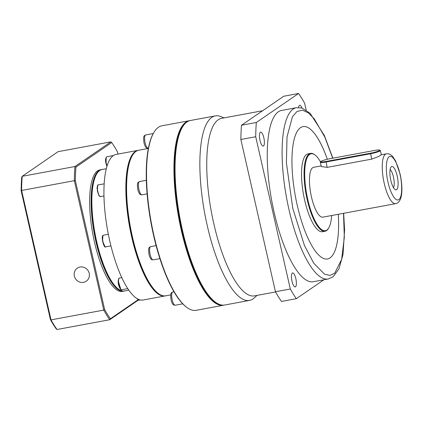 <?xml version="1.0" encoding="UTF-8"?>
<svg xmlns="http://www.w3.org/2000/svg" width="423" height="423" viewBox="0 0 423 423"><rect width="100%" height="100%" fill="white"/><g stroke="black" fill="none" stroke-linecap="round" stroke-linejoin="round"><path stroke-width="0.63" d="M262.604 110.741L221.578 118.35A90.273 27.093 79.5 0 0 213.816 223.746A90.273 27.093 79.5 0 0 254.503 295.867L275.569 291.96M224.084 117.885L220.743 116.552A93.832 28.161 79.5 0 0 215.286 115.891A93.832 28.161 79.5 0 0 207.212 225.448A93.832 28.161 79.5 0 0 249.507 300.415A93.832 28.161 79.5 0 0 254.366 297.845L257.004 295.402M215.286 115.891L190.482 120.497A93.832 28.161 79.5 0 0 186.966 121.983A93.832 28.161 79.5 0 0 182.636 126.794A93.832 28.161 79.5 0 0 182.408 230.049A93.832 28.161 79.5 0 0 215.122 301.948A93.832 28.161 79.5 0 0 224.703 305.015L249.507 300.415M295.83 278.604A7.128 2.141 -100.5 0 1 295.217 286.926A7.128 2.141 -100.5 0 1 292.002 281.232A7.128 2.141 -100.5 0 1 292.616 272.909A7.128 2.141 -100.5 0 1 295.83 278.604M263.836 137.776A7.128 2.141 -100.5 0 1 263.222 146.099A7.128 2.141 -100.5 0 1 260.008 140.404A7.128 2.141 -100.5 0 1 260.621 132.082A7.128 2.141 -100.5 0 1 263.836 137.776M182.636 126.794L182.107 127.661A93.044 27.923 79.5 0 0 179.394 217.988A93.044 27.923 79.5 0 0 214.313 301.329L215.122 301.948M328.195 278.979L313.337 281.734A87.106 26.141 -100.5 0 1 274.078 212.14A87.106 26.141 -100.5 0 1 281.57 110.445L296.428 107.691A87.106 26.141 -100.5 0 0 288.93 209.385A87.106 26.141 -100.5 0 0 328.195 278.979L333.213 276.653L338.95 268.838L343.021 254.477L344.571 229.938L343.672 213.287M327.545 258.966A67.31 20.204 79.5 0 0 338.289 214.287A67.31 20.204 -100.5 0 1 327.555 258.961A67.31 20.204 -100.5 0 1 297.216 205.187A67.31 20.204 -100.5 0 1 303.005 126.604A67.31 20.204 -100.5 0 1 327.344 159.275M331.664 215.519A39.117 11.738 -100.5 0 1 328.655 228.066L328.333 228.584A39.593 11.881 -100.5 0 1 325.023 231.244A39.593 11.881 -100.5 0 1 307.177 199.614A39.593 11.881 -100.5 0 1 310.588 153.385A39.593 11.881 -100.5 0 1 314.627 154.681L315.114 155.051A39.117 11.738 -100.5 0 1 320.528 161.956M325.023 231.244L322.485 231.714A39.593 11.881 -100.5 0 1 304.639 200.084A39.593 11.881 -100.5 0 1 308.044 153.856L310.588 153.385M328.655 228.066A39.117 11.738 -100.5 0 1 307.754 199.439A39.117 11.738 -100.5 0 1 315.114 155.051M379.711 150.075L380.272 150.424A7.921 0.999 167.2 0 1 380.362 150.535L381.329 154.781L378.411 156.6L371.738 159.111L327.175 167.376L321.321 166.556L320.359 162.31A7.921 0.999 167.2 0 1 320.396 162.168L320.75 161.612A7.445 0.941 167.2 0 1 329.972 158.72L374.535 150.456A7.445 0.941 167.2 0 1 379.711 150.075A7.445 0.941 167.2 0 1 370.537 153.2L325.98 161.464A7.445 0.941 167.2 0 1 320.75 161.612M395.653 203.648C402.728 202.379 403.172 188.113 400.073 173.948L395.579 160.93L392.925 156.838C390.937 154.469 388.769 153.464 386.411 153.819A25.338 7.603 -100.5 0 0 384.232 183.402A25.338 7.603 -100.5 0 0 395.653 203.648L322.871 217.147A25.338 7.603 -100.5 0 1 311.45 196.901A25.338 7.603 -100.5 0 1 313.628 167.318L321.179 165.916M397.192 175.994A11.876 3.564 -100.5 0 1 395.5 189.784A11.876 3.564 -100.5 0 1 390.815 180.372A11.876 3.564 -100.5 0 1 391.238 166.815A11.876 3.564 -100.5 0 1 397.192 175.994M393.501 187.706A9.898 2.972 79.5 0 0 393.443 176.957A9.898 2.972 79.5 0 0 390.122 169.475M240.867 139.49L255.719 136.735L290.315 289.004A120.359 36.124 -100.5 0 0 296.349 298.686L281.491 301.44A120.359 36.124 -100.5 0 1 275.458 291.759L240.867 139.49A120.359 36.124 -100.5 0 1 241.464 125.256L283.711 96.248L298.564 93.494A120.359 36.124 -100.5 0 1 304.597 103.17L306.173 110.096M290.315 289.004L275.458 291.759M296.349 298.686L323.881 279.777M298.564 93.494L256.317 122.501L241.464 125.256M255.719 136.735A120.359 36.124 -100.5 0 1 256.317 122.501M298.596 107.511A7.128 2.141 -100.5 0 1 299.695 105.253A7.128 2.141 -100.5 0 1 302.038 108.087M327.328 159.281A67.31 20.204 79.5 0 0 303 126.604M380.362 150.535A7.921 0.999 167.2 0 1 370.516 153.75L325.953 162.014A7.921 0.999 167.2 0 1 320.359 162.31M185.248 123.426A93.361 28.018 79.5 0 0 181.79 230.096A93.361 28.018 79.5 0 0 218.765 304.158M189.927 120.618A93.832 28.161 79.5 0 0 189.367 120.703A93.832 28.161 79.5 0 0 181.293 230.255A93.832 28.161 79.5 0 0 223.587 305.221A93.832 28.161 79.5 0 0 224.142 305.099M189.367 120.703L161.961 125.784A93.832 28.161 79.5 0 0 154.12 132.087A93.832 28.161 79.5 0 0 153.887 235.336A93.832 28.161 79.5 0 0 186.601 307.235A93.832 28.161 79.5 0 0 196.182 310.308L223.587 305.221M154.12 132.087L153.798 132.605A93.361 28.018 79.5 0 0 153.57 235.331A93.361 28.018 79.5 0 0 186.12 306.865L186.601 307.235M148.341 148.441L138.76 150.218A74.036 22.223 79.5 0 0 131.511 157.139A74.036 22.223 79.5 0 0 132.388 236.663A74.036 22.223 79.5 0 0 156.515 291.955A74.036 22.223 79.5 0 0 165.763 295.814L170.718 294.894M131.511 157.139L131.273 157.631A73.565 22.081 79.5 0 0 132.145 236.642A73.565 22.081 79.5 0 0 156.113 291.584L156.515 291.955M138.39 150.297A74.036 22.223 79.5 0 0 138.02 150.355A74.036 22.223 79.5 0 0 131.648 236.801A74.036 22.223 79.5 0 0 165.018 295.952A74.036 22.223 79.5 0 0 165.388 295.873M138.02 150.355L116.108 154.421A74.036 22.223 79.5 0 0 113.338 155.595A74.036 22.223 79.5 0 0 104.053 186.22A74.036 22.223 79.5 0 0 109.737 240.861A74.036 22.223 79.5 0 0 127.064 287.508A74.036 22.223 79.5 0 0 143.111 300.013L165.018 295.952M124.151 291.035A61.763 18.538 -100.5 0 1 123.791 291.114A61.763 18.538 -100.5 0 1 95.952 241.771A61.763 18.538 -100.5 0 1 101.266 169.655A61.763 18.538 -100.5 0 1 101.626 169.602M101.266 169.655L99.78 169.935A61.763 18.538 79.5 0 0 94.466 242.046A61.763 18.538 79.5 0 0 122.305 291.389L123.791 291.114M80.032 267.024A7.921 7.487 55.5 0 1 88.708 271.82A7.921 7.487 55.5 0 1 86.255 281.21A7.921 7.487 55.5 0 1 83.511 282.342A7.921 7.487 55.5 0 1 74.834 277.546A7.921 7.487 55.5 0 1 77.287 268.156A7.921 7.487 55.5 0 1 80.032 267.024M137.961 299.844L110.398 318.768A102.863 30.874 -100.5 0 1 104.64 309.536L75.368 180.684A102.863 30.874 -100.5 0 1 75.939 167.101L111.688 142.551A102.863 30.874 -100.5 0 1 117.446 151.788L117.964 154.078M110.398 318.768L109.753 319.725L138.347 300.092M110.847 141.869L74.945 166.525L22.213 176.306A103.656 31.112 79.5 0 0 21.615 190.466L21.15 190.736A102.863 30.874 79.5 0 1 21.721 177.158L22.213 176.306L58.12 151.651L110.847 141.869L111.688 142.551M21.15 190.736L50.422 319.587L51.019 319.878L21.615 190.466L74.348 180.684A103.656 31.112 79.5 0 1 74.945 166.525L75.939 167.101M104.64 309.536L103.746 310.096A103.656 31.112 79.5 0 0 109.753 319.725L57.02 329.506A103.656 31.112 79.5 0 1 51.019 319.878L103.746 310.096L74.348 180.684L75.368 180.684M57.02 329.506L56.18 328.824A102.863 30.874 79.5 0 1 50.422 319.587M343.513 213.319L344.322 237.34L341.625 259.415L334.693 273.226L329.892 275.41L324.578 274.21L313.76 263.249L304.433 245.467L292.753 208.253L286.403 162.892L287.027 136.925L292.415 116.822L296.946 111.513L302.371 110.186L308.272 112.798L314.21 118.763L324.822 137.115L332.7 158.218M399.957 174.096C401.617 180.209 403.214 196.314 398.878 199.63C394.405 202.363 389.239 188.706 388.055 182.271C386.389 176.158 384.793 160.053 389.134 156.737C393.602 154.004 398.767 167.661 399.957 174.096M327.175 167.376L325.98 161.464M371.738 159.111L370.537 153.2M138.924 189.435A6.731 2.02 79.5 0 0 141.954 194.813C140.954 194.532 139.468 195.685 137.803 189.493C136.936 182.292 137.708 182.519 139.5 181.578A6.731 2.02 79.5 0 0 138.924 189.435M150.139 254.482A6.731 2.02 79.5 0 0 153.174 259.859C152.174 259.579 150.688 260.732 149.023 254.54C148.156 247.339 148.922 247.566 150.72 246.625A6.731 2.02 79.5 0 0 150.139 254.482M172.203 299.849A6.731 2.02 79.5 0 0 175.238 305.226C174.239 304.946 172.753 306.099 171.082 299.907C170.215 292.7 170.987 292.933 172.78 291.992A6.731 2.02 79.5 0 0 172.203 299.849M145.115 142.81A6.731 2.02 79.5 0 0 148.15 148.187C147.151 147.907 145.665 149.06 144 142.868C143.133 135.661 143.899 135.894 145.697 134.953A6.731 2.02 79.5 0 0 145.115 142.81M113.443 155.521L106.876 156.743A5.938 1.782 79.5 0 0 106.363 163.675A5.938 1.782 79.5 0 0 107.061 165.985M121.665 289.755C121.105 291.415 117.615 284.795 118.223 280.867C118.519 278.794 118.942 277.863 119.503 278.075A5.938 1.782 79.5 0 0 118.535 280.623A5.938 1.782 79.5 0 0 118.99 285.007A5.938 1.782 79.5 0 0 121.665 289.755L127.772 288.618M105.729 246.847C104.026 249.136 100.632 235.891 103.18 235.331L103.566 235.167A5.938 1.782 79.5 0 0 103.344 235.262A5.938 1.782 79.5 0 0 103.053 242.104A5.938 1.782 79.5 0 0 105.729 246.847L110.937 245.879M96.693 241.628A61.763 18.538 79.5 0 0 124.531 290.976C121.089 292.425 116.256 288.613 110.028 279.54C104.396 269.996 99.77 257.369 96.132 241.66C87.683 206.609 90.987 169.856 102.006 169.517A61.763 18.538 79.5 0 0 96.693 241.628M99.215 195.585A5.938 1.782 79.5 0 0 100.5 196.589C100.256 196.891 99.701 196.51 98.829 195.452L97.052 188.425C97.343 185.565 97.771 184.396 98.337 184.909A5.938 1.782 79.5 0 0 97.824 191.846A5.938 1.782 79.5 0 0 99.215 195.585M137.523 298.887A5.938 1.782 79.5 0 0 138.977 300.171L140.23 299.939M106.226 157.446L106.046 163.669M118.255 280.972L120.809 289.327M102.916 235.875L102.509 240.904L104.872 246.419M97.687 185.618L97.311 190.852L98.786 195.283M386.411 153.819L381.324 154.765M332.869 158.186L324.367 135.534L310.149 113.343L301.964 108.066L296.428 107.691M106.924 166.44L106.03 163.696C105.2 160.158 105.486 157.842 106.876 156.743M146.332 180.309L139.5 181.578M156.103 245.626L150.72 246.625M173.98 291.77L172.78 291.992M153.242 133.552L145.697 134.953M121.798 277.647L119.503 278.075M108.341 234.284L103.566 235.167M106.3 168.724L102.006 169.517M104.174 183.825L98.337 184.909M147.098 193.861L141.954 194.813M159.894 258.617L153.174 259.859M182.747 303.83L175.238 305.226M128.825 290.183L124.531 290.976M103.963 195.949L100.5 196.589M137.068 298.627L138.131 299.97L138.977 300.171"/></g></svg>
